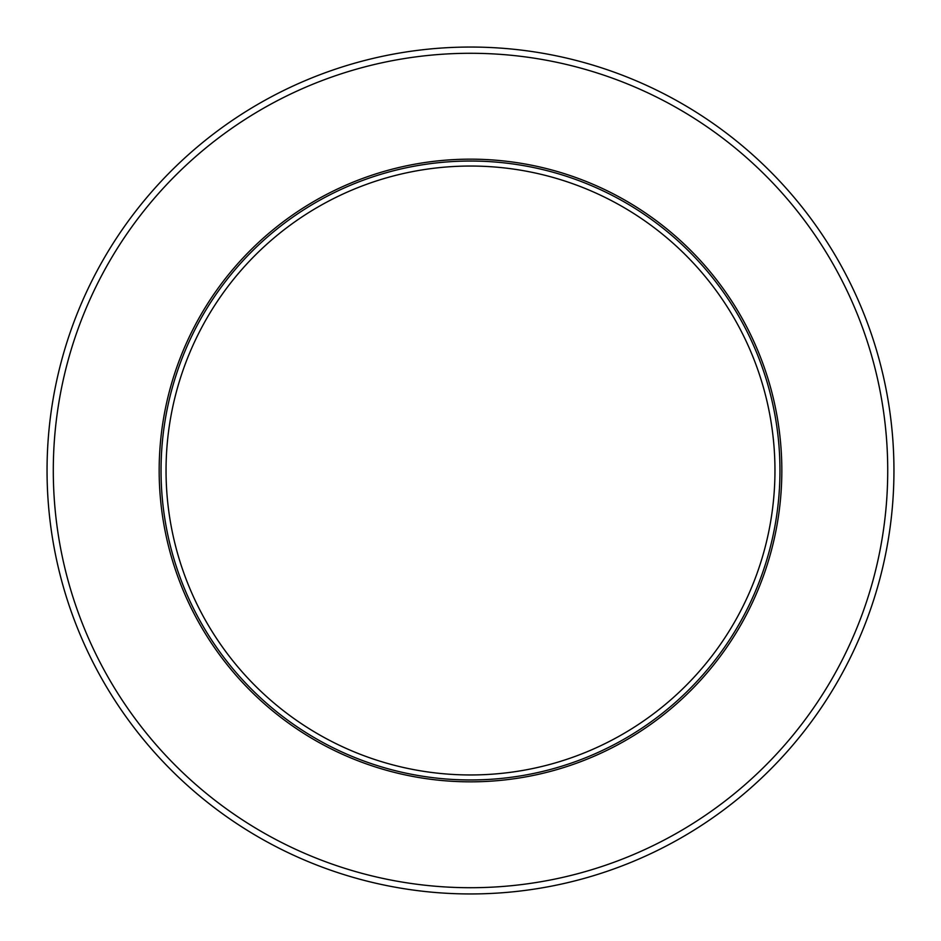 <?xml version="1.0" encoding="UTF-8"?>
<svg xmlns="http://www.w3.org/2000/svg" width="941" height="941" viewBox="0 0 941 941"><rect width="100%" height="100%" fill="white"/><g stroke="black" fill="none" stroke-linecap="round" stroke-linejoin="round"><path stroke-width="1.41" d="M774.961 470.5A304.461 304.461 0 0 0 318.27 206.832A304.461 304.461 0 0 0 318.27 734.168A304.461 304.461 0 0 0 774.961 470.5M779.96 470.5A309.46 309.46 0 0 0 315.764 202.503A309.46 309.46 0 0 0 315.764 738.497A309.46 309.46 0 0 0 779.96 470.5A309.46 309.46 0 0 0 315.764 202.503A309.46 309.46 0 0 0 315.764 738.497A309.46 309.46 0 0 0 779.96 470.5M781.83 470.5A311.33 311.33 0 0 0 314.835 200.88A311.33 311.33 0 0 0 314.835 740.12A311.33 311.33 0 0 0 781.83 470.5A311.33 311.33 0 0 0 314.835 200.88A311.33 311.33 0 0 0 314.835 740.12A311.33 311.33 0 0 0 781.83 470.5M887.728 470.5A417.228 417.228 0 0 0 261.892 109.18A417.228 417.228 0 0 0 261.892 831.82A417.228 417.228 0 0 0 887.728 470.5M893.95 470.5A423.45 423.45 0 0 0 258.775 103.781A423.45 423.45 0 0 0 258.775 837.219A423.45 423.45 0 0 0 893.95 470.5"/></g></svg>
